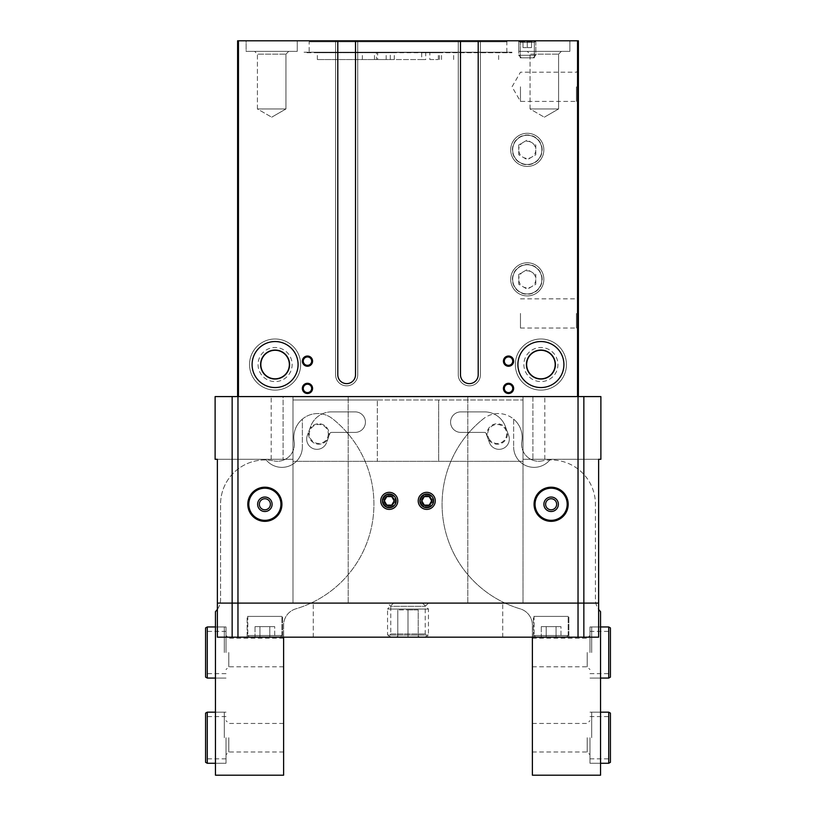 <?xml version="1.0" encoding="UTF-8"?>
<svg xmlns="http://www.w3.org/2000/svg" width="816" height="816" viewBox="0 0 816 816"><rect width="100%" height="100%" fill="white"/><g stroke="black" fill="none" stroke-linecap="round" stroke-linejoin="round"><path stroke-width="0.61" stroke-dasharray="4.08 3.06" d="M304.062 52.214L511.938 52.214L304.062 52.214L511.938 52.724L421.709 52.724L421.709 59.548L425.717 59.548L425.717 52.724M421.709 59.548L317.353 59.548L394.291 59.548L390.283 59.548L390.283 52.724L304.062 52.724M390.283 59.548L425.717 59.548M518.752 40.8L569.874 40.8L518.752 40.8L569.874 40.8L518.752 40.8L535.796 40.8L518.752 40.8L535.796 40.8L518.752 40.8L520.231 42.279L534.317 42.279L520.231 42.279L534.317 42.279L520.231 42.279L518.752 40.8L518.752 51.367L569.874 51.367L518.752 51.367L569.874 51.367L518.752 51.367L518.752 40.8M246.126 40.8L297.248 40.8L246.126 40.8L297.248 40.8L246.126 40.8L246.126 51.367L297.248 51.367L246.126 51.367L297.248 51.367L246.126 51.367L246.126 40.8M308.581 40.8L507.419 40.8L308.581 40.8L309.172 41.82L506.828 41.82L309.172 41.82L309.172 52.214L506.828 52.214L309.172 52.214M215.118 396.586L237.619 396.586L237.609 40.8L337.793 40.8L335.58 40.8L335.58 374.768A11.077 11.077 0 0 0 346.657 385.846A11.077 11.077 0 0 0 357.734 374.768L357.734 40.8L335.58 40.8L335.58 374.768A11.077 11.077 0 0 0 346.657 385.846A11.077 11.077 0 0 0 357.734 374.768L357.734 40.8L460.479 40.8L458.266 40.8L458.266 374.768A11.077 11.077 0 0 0 469.343 385.846A11.077 11.077 0 0 0 480.42 374.768L480.42 40.8L458.266 40.8L458.266 374.768A11.077 11.077 0 0 0 469.343 385.846A11.077 11.077 0 0 0 480.42 374.768L480.42 40.8L478.207 40.8L578.391 40.8L578.391 396.586L237.619 396.586L600.882 396.586M337.793 40.8L337.793 374.768L337.793 40.8L335.58 40.8L335.58 374.768A11.077 11.077 0 0 0 346.657 385.846A11.077 11.077 0 0 0 357.734 374.768L357.734 40.8L355.521 40.8L357.734 40.8L357.734 374.768A11.077 11.077 0 0 1 346.657 385.846A11.077 11.077 0 0 1 335.58 374.768L335.58 40.8L337.793 40.8L337.793 374.768A8.864 8.864 0 0 0 346.657 383.632A8.864 8.864 0 0 0 355.521 374.768L355.521 40.8M460.479 40.8L460.479 374.768L460.479 40.8L458.266 40.8L458.266 374.768A11.077 11.077 0 0 0 469.343 385.846A11.077 11.077 0 0 0 480.42 374.768L480.42 40.8L478.207 40.8L480.42 40.8L480.42 374.768A11.077 11.077 0 0 1 469.343 385.846A11.077 11.077 0 0 1 458.266 374.768L458.266 40.8L460.479 40.8L460.479 374.768A8.864 8.864 0 0 0 469.343 383.632A8.864 8.864 0 0 0 478.207 374.768L478.207 40.8M283.101 459.286L292.985 459.286L292.985 396.586L283.101 396.586L467.813 396.586L292.985 396.586L292.985 459.286L271.177 459.286L283.101 459.286L283.101 396.586L271.177 396.586L283.101 396.586L283.101 459.286M271.177 459.286L271.177 396.586L271.177 459.286M532.899 459.286L523.015 459.286L523.015 396.586L532.899 396.586L467.813 396.586L523.015 396.586L523.015 459.286L544.823 459.286L532.899 459.286L532.899 396.586L544.823 396.586L532.899 396.586L532.899 459.286M544.823 459.286L544.823 396.586L544.823 459.286M215.118 459.286L217.372 459.286L217.372 603.106L598.628 603.106L598.628 637.184L217.372 637.184L313.262 637.184L217.372 637.184L217.372 603.106L598.628 603.106L523.015 603.106L523.015 459.286L523.015 603.106L292.985 603.106L292.985 459.286L292.985 603.106L217.372 603.106L598.628 603.106L598.628 459.286L600.882 459.286M510.704 279.347A16.575 16.575 0 0 0 535.561 293.709A16.575 16.575 0 0 0 535.561 264.996A16.575 16.575 0 0 0 510.704 279.347M510.704 149.848A16.575 16.575 0 0 0 535.561 164.21A16.575 16.575 0 0 0 535.561 135.497A16.575 16.575 0 0 0 510.704 149.848M515.345 364.548A25.561 25.561 0 0 0 553.687 386.682A25.561 25.561 0 0 0 553.687 342.414A25.561 25.561 0 0 0 515.345 364.548A25.561 25.561 0 0 0 553.687 386.682A25.561 25.561 0 0 0 553.687 342.414A25.561 25.561 0 0 0 515.345 364.548M249.533 364.548A25.561 25.561 0 0 0 287.875 386.682A25.561 25.561 0 0 0 287.875 342.414A25.561 25.561 0 0 0 249.533 364.548A25.561 25.561 0 0 0 287.875 386.682A25.561 25.561 0 0 0 287.875 342.414A25.561 25.561 0 0 0 249.533 364.548M578.391 313.436L578.391 296.851L578.391 313.436M578.391 86.802L578.391 103.387L578.391 86.802M237.619 396.586L578.381 396.586M418.22 500.861A8.517 8.517 0 0 0 431.001 508.246A8.517 8.517 0 0 0 431.001 493.486A8.517 8.517 0 0 0 418.22 500.861A8.517 8.517 0 0 0 431.001 508.246A8.517 8.517 0 0 0 431.001 493.486A8.517 8.517 0 0 0 418.22 500.861M380.735 500.861A8.517 8.517 0 0 0 393.516 508.246A8.517 8.517 0 0 0 393.516 493.486A8.517 8.517 0 0 0 380.735 500.861A8.517 8.517 0 0 0 393.516 508.246A8.517 8.517 0 0 0 393.516 493.486A8.517 8.517 0 0 0 380.735 500.861M247.809 504.278A17.054 17.054 0 0 0 264.874 521.332A17.054 17.054 0 0 0 281.928 504.278A17.054 17.054 0 0 0 264.874 487.213A17.054 17.054 0 0 0 247.809 504.278A17.054 17.054 0 0 0 264.874 521.332A17.054 17.054 0 0 0 281.928 504.278A17.054 17.054 0 0 0 264.874 487.213A17.054 17.054 0 0 0 247.809 504.278A17.044 17.044 0 0 0 264.874 521.312A17.044 17.044 0 0 0 281.908 504.278A17.044 17.044 0 0 0 264.874 487.234A17.044 17.044 0 0 0 247.829 504.278A17.044 17.044 0 0 0 264.874 521.312A17.044 17.044 0 0 0 281.908 504.278A17.044 17.044 0 0 0 264.874 487.234A17.044 17.044 0 0 0 247.829 504.278M534.072 504.278A17.054 17.054 0 0 0 551.126 521.332A17.054 17.054 0 0 0 568.191 504.278A17.054 17.054 0 0 0 551.126 487.213A17.054 17.054 0 0 0 534.072 504.278A17.054 17.054 0 0 0 551.126 521.332A17.054 17.054 0 0 0 568.191 504.278A17.054 17.054 0 0 1 542.599 519.047A17.054 17.054 0 0 1 542.599 489.498A17.054 17.054 0 0 1 568.191 504.278A17.054 17.054 0 0 0 551.126 487.213A17.054 17.054 0 0 0 534.072 504.278M348.187 603.106L348.187 396.586L348.187 603.106M467.813 603.106L467.813 396.586L467.813 603.106M292.985 603.106L292.985 396.586L292.985 603.106M397.78 500.861A8.517 8.517 0 0 1 384.999 508.246A8.517 8.517 0 0 1 384.999 493.486A8.517 8.517 0 0 1 397.78 500.861M435.265 500.861A8.517 8.517 0 0 1 422.484 508.246A8.517 8.517 0 0 1 422.484 493.486A8.517 8.517 0 0 1 435.265 500.861M523.015 603.106L523.015 396.586L523.015 603.106M292.985 459.286L217.372 459.286L292.985 459.286M281.928 504.278A17.054 17.054 0 0 1 256.336 519.047A17.054 17.054 0 0 1 256.336 489.498A17.054 17.054 0 0 1 281.928 504.278M598.628 459.286L523.015 459.286L598.628 459.286M337.793 374.768A8.864 8.864 0 0 0 346.657 383.632A8.864 8.864 0 0 0 355.521 374.768A8.864 8.864 0 0 1 346.657 383.632A8.864 8.864 0 0 1 337.793 374.768M460.479 374.768A8.864 8.864 0 0 0 469.343 383.632A8.864 8.864 0 0 0 478.207 374.768A8.864 8.864 0 0 1 469.343 383.632A8.864 8.864 0 0 1 460.479 374.768M258.05 364.548A17.044 17.044 0 0 0 283.611 379.307A17.044 17.044 0 0 0 283.611 349.789A17.044 17.044 0 0 0 258.05 364.548M260.824 364.548A14.27 14.27 0 0 0 282.224 376.91A14.27 14.27 0 0 0 282.224 352.186A14.27 14.27 0 0 0 260.824 364.548M260.61 364.548A14.484 14.484 0 0 0 282.336 377.094A14.484 14.484 0 0 0 282.336 352.002A14.484 14.484 0 0 0 260.61 364.548M252.093 364.548A23.001 23.001 0 0 0 286.589 384.469A23.001 23.001 0 0 0 286.589 344.627A23.001 23.001 0 0 0 252.093 364.548M523.872 364.548A17.044 17.044 0 0 0 549.423 379.307A17.044 17.044 0 0 0 549.423 349.789A17.044 17.044 0 0 0 523.872 364.548M526.636 364.548A14.27 14.27 0 0 0 548.046 376.91A14.27 14.27 0 0 0 548.046 352.186A14.27 14.27 0 0 0 526.636 364.548M526.422 364.548A14.484 14.484 0 0 0 548.148 377.094A14.484 14.484 0 0 0 548.148 352.002A14.484 14.484 0 0 0 526.422 364.548M517.905 364.548A23.001 23.001 0 0 0 552.412 384.469A23.001 23.001 0 0 0 552.412 344.627A23.001 23.001 0 0 0 517.905 364.548M512.683 149.848A14.596 14.596 0 0 0 534.572 162.496A14.596 14.596 0 0 0 534.572 137.21A14.596 14.596 0 0 0 512.683 149.848A14.596 14.596 0 0 0 527.279 164.444A14.596 14.596 0 0 0 541.875 149.848A14.596 14.596 0 0 0 527.279 135.252A14.596 14.596 0 0 0 512.683 149.848M512.683 279.347A14.596 14.596 0 0 0 534.572 291.995A14.596 14.596 0 0 0 534.572 266.71A14.596 14.596 0 0 0 512.683 279.347A14.596 14.596 0 0 0 527.279 293.944A14.596 14.596 0 0 0 541.875 279.347A14.596 14.596 0 0 0 527.279 264.751A14.596 14.596 0 0 0 512.683 279.347M382.214 500.861A7.048 7.048 0 0 0 392.782 506.96A7.048 7.048 0 0 0 392.782 494.761A7.048 7.048 0 0 0 382.214 500.861A7.048 7.048 0 0 0 392.782 506.96A7.048 7.048 0 0 0 392.782 494.761A7.048 7.048 0 0 0 382.214 500.861M419.699 500.861A7.048 7.048 0 0 0 430.267 506.96A7.048 7.048 0 0 0 430.267 494.761A7.048 7.048 0 0 0 419.699 500.861A7.048 7.048 0 0 0 430.267 506.96A7.048 7.048 0 0 0 430.267 494.761A7.048 7.048 0 0 0 419.699 500.861M433.786 500.861A7.048 7.048 0 0 1 423.218 506.96A7.048 7.048 0 0 1 423.218 494.761A7.048 7.048 0 0 1 433.786 500.861A7.048 7.048 0 0 1 423.218 506.96A7.048 7.048 0 0 1 423.218 494.761A7.048 7.048 0 0 1 433.786 500.861M396.301 500.861A7.048 7.048 0 0 1 385.733 506.96A7.048 7.048 0 0 1 385.733 494.761A7.048 7.048 0 0 1 396.301 500.861A7.048 7.048 0 0 1 385.733 506.96A7.048 7.048 0 0 1 385.733 494.761A7.048 7.048 0 0 1 396.301 500.861M576.412 86.802L576.412 101.398L576.412 86.802M520.465 86.802L520.465 101.398L520.465 86.802M576.412 313.436L576.412 328.032L576.412 313.436M520.465 313.436L520.465 328.032L520.465 313.436M394.291 59.548L394.291 52.724L390.283 52.724M439.498 59.548L439.498 52.724L421.709 52.724M439.498 52.724L317.353 52.724L376.502 52.724L376.502 59.548M377.655 59.548L386.172 59.548L377.655 59.548L377.655 52.724L386.172 52.724L377.655 52.724M429.828 59.548L438.345 59.548L429.828 59.548L429.828 52.724L438.345 52.724L429.828 52.724M394.291 52.724L376.502 52.724M520.231 57.844L534.317 57.844L520.231 57.844L520.231 42.279L520.231 57.844L534.317 57.844L520.231 57.844M257.407 108.956L285.957 108.956L257.407 108.956L257.407 54.131L285.957 54.131L257.407 54.131L254.643 51.367L288.721 51.367L254.643 51.367L288.721 51.367L254.643 51.367L257.407 54.131L285.957 54.131L257.407 54.131L257.407 108.956L285.957 108.956L257.407 108.956L271.687 117.198L257.407 108.956M530.043 108.956L558.593 108.956L530.043 108.956L530.043 54.131L558.593 54.131L530.043 54.131L527.279 51.367L561.357 51.367L527.279 51.367L561.357 51.367L527.279 51.367L530.043 54.131L558.593 54.131L530.043 54.131L530.043 108.956L558.593 108.956L530.043 108.956L544.313 117.198L530.043 108.956M303.277 361.141A4.192 4.192 0 0 0 309.56 364.772A4.192 4.192 0 0 0 309.56 357.51A4.192 4.192 0 0 0 303.277 361.141M504.339 361.141A4.192 4.192 0 0 0 510.632 364.772A4.192 4.192 0 0 0 510.632 357.51A4.192 4.192 0 0 0 504.339 361.141M303.277 388.406A4.192 4.192 0 0 0 309.56 392.037A4.192 4.192 0 0 0 309.56 384.775A4.192 4.192 0 0 0 303.277 388.406M504.339 388.406A4.192 4.192 0 0 0 510.632 392.037A4.192 4.192 0 0 0 510.632 384.775A4.192 4.192 0 0 0 504.339 388.406M542.15 149.848A14.872 14.872 0 0 0 519.843 136.976A14.872 14.872 0 0 0 519.843 162.731A14.872 14.872 0 0 0 542.15 149.848M518.752 144.932L518.752 154.775L527.279 159.691L535.796 154.775L535.796 144.932L527.279 140.015L518.752 144.932L527.279 140.015L535.796 144.932L535.796 154.775L527.279 159.691L518.752 154.775L518.752 149.848A8.517 8.517 0 0 0 531.532 157.233A8.517 8.517 0 0 0 531.532 142.474A8.517 8.517 0 0 0 518.752 149.848L518.752 144.932M543.854 149.848A16.575 16.575 0 0 0 518.986 135.497A16.575 16.575 0 0 0 518.986 164.21A16.575 16.575 0 0 0 543.854 149.848A16.575 16.575 0 0 0 518.986 135.497A16.575 16.575 0 0 0 518.986 164.21A16.575 16.575 0 0 0 543.854 149.848M541.885 149.848A14.606 14.606 0 0 0 519.976 137.2A14.606 14.606 0 0 0 519.976 162.506A14.606 14.606 0 0 0 541.885 149.848M542.15 279.347A14.872 14.872 0 0 0 519.843 266.475A14.872 14.872 0 0 0 519.843 292.23A14.872 14.872 0 0 0 542.15 279.347M518.752 274.431L518.752 284.274L527.279 289.19L535.796 284.274L535.796 274.431L527.279 269.515L518.752 274.431L527.279 269.515L535.796 274.431L535.796 284.274L527.279 289.19L518.752 284.274L518.752 279.347A8.517 8.517 0 0 0 531.532 286.732A8.517 8.517 0 0 0 531.532 271.973A8.517 8.517 0 0 0 518.752 279.347L518.752 274.431M543.854 279.347A16.575 16.575 0 0 0 518.986 264.996A16.575 16.575 0 0 0 518.986 293.709A16.575 16.575 0 0 0 543.854 279.347A16.575 16.575 0 0 0 518.986 264.996A16.575 16.575 0 0 0 518.986 293.709A16.575 16.575 0 0 0 543.854 279.347M541.885 279.347A14.606 14.606 0 0 0 519.976 266.699A14.606 14.606 0 0 0 519.976 292.006A14.606 14.606 0 0 0 541.885 279.347M429.206 496.607A4.916 4.916 0 0 1 429.206 505.124A4.916 4.916 0 0 1 421.821 500.861A4.916 4.916 0 0 1 429.206 496.607L431.664 500.861L429.206 505.124L424.279 505.124L421.821 500.861L424.279 496.607L429.206 496.607L424.279 496.607L421.821 500.861L424.279 505.124L429.206 505.124L431.664 500.861L429.206 496.607M426.748 494.904A5.967 5.967 0 0 1 431.909 503.849A5.967 5.967 0 0 1 421.576 503.849A5.967 5.967 0 0 1 426.748 494.904M426.748 492.344A8.517 8.517 0 0 1 434.122 505.124A8.517 8.517 0 0 1 419.363 505.124A8.517 8.517 0 0 1 426.748 492.344A8.517 8.517 0 0 1 434.122 505.124A8.517 8.517 0 0 1 419.363 505.124A8.517 8.517 0 0 1 426.748 492.344M426.748 494.017A6.844 6.844 0 0 1 432.674 504.288A6.844 6.844 0 0 1 420.811 504.288A6.844 6.844 0 0 1 426.748 494.017M391.721 496.607A4.916 4.916 0 0 1 391.721 505.124A4.916 4.916 0 0 1 384.336 500.861A4.916 4.916 0 0 1 391.721 496.607L394.179 500.861L391.721 505.124L386.794 505.124L384.336 500.861L386.794 496.607L391.721 496.607L386.794 496.607L384.336 500.861L386.794 505.124L391.721 505.124L394.179 500.861L391.721 496.607M389.252 494.904A5.967 5.967 0 0 1 394.424 503.849A5.967 5.967 0 0 1 384.091 503.849A5.967 5.967 0 0 1 389.252 494.904M389.252 492.344A8.517 8.517 0 0 1 396.637 505.124A8.517 8.517 0 0 1 381.878 505.124A8.517 8.517 0 0 1 389.252 492.344A8.517 8.517 0 0 1 396.637 505.124A8.517 8.517 0 0 1 381.878 505.124A8.517 8.517 0 0 1 389.252 492.344M389.252 494.017A6.844 6.844 0 0 1 395.189 504.288A6.844 6.844 0 0 1 383.326 504.288A6.844 6.844 0 0 1 389.252 494.017M426.748 506.828A5.967 5.967 0 0 0 431.909 497.882A5.967 5.967 0 0 0 421.576 497.882A5.967 5.967 0 0 0 426.748 506.828M426.748 509.388A8.517 8.517 0 0 0 434.122 496.607A8.517 8.517 0 0 0 419.363 496.607A8.517 8.517 0 0 0 426.748 509.388A8.517 8.517 0 0 0 434.122 496.607A8.517 8.517 0 0 0 419.363 496.607A8.517 8.517 0 0 0 426.748 509.388M389.252 506.828A5.967 5.967 0 0 0 394.424 497.882A5.967 5.967 0 0 0 384.091 497.882A5.967 5.967 0 0 0 389.252 506.828M389.252 509.388A8.517 8.517 0 0 0 396.637 496.607A8.517 8.517 0 0 0 381.878 496.607A8.517 8.517 0 0 0 389.252 509.388A8.517 8.517 0 0 0 396.637 496.607A8.517 8.517 0 0 0 381.878 496.607A8.517 8.517 0 0 0 389.252 509.388M532.389 637.184L532.389 625.178A17.044 17.044 0 0 0 520.18 608.838A109.048 109.048 0 0 1 483.531 418.7A109.048 109.048 0 0 0 520.18 608.838A17.044 17.044 0 0 1 532.389 625.178L532.389 775.2L600.545 775.2L600.545 611.623A17.044 17.044 0 0 1 595.435 599.454L595.435 504.278A44.299 44.299 0 0 0 542.11 460.897A44.299 44.299 0 0 1 595.435 504.278L595.435 599.454A17.044 17.044 0 0 0 598.628 609.389M513.641 419.138A23.858 23.858 0 0 1 521.842 441.385A23.858 23.858 0 0 0 513.641 419.138L513.641 446.913L513.641 419.138A23.858 23.858 0 0 0 483.531 418.7A23.858 23.858 0 0 1 513.641 419.138M507.419 433.979A10.22 10.22 0 0 1 492.079 442.833A10.22 10.22 0 0 1 492.079 425.126A10.22 10.22 0 0 1 507.419 433.979A10.22 10.22 0 0 1 492.079 442.833A10.22 10.22 0 0 1 492.079 425.126A10.22 10.22 0 0 1 507.419 433.979A10.22 10.22 0 0 1 489.08 440.201A10.22 10.22 0 0 1 493.904 424.3A10.22 10.22 0 0 1 507.419 433.979A10.22 10.22 0 0 1 492.079 442.833A10.22 10.22 0 0 1 492.079 425.126A10.22 10.22 0 0 1 507.419 433.979M568.171 504.278A17.044 17.044 0 0 1 542.609 519.027A17.044 17.044 0 0 1 542.609 489.518A17.044 17.044 0 0 1 568.171 504.278A17.044 17.044 0 0 1 542.609 519.027A17.044 17.044 0 0 1 542.609 489.518A17.044 17.044 0 0 1 568.171 504.278A17.044 17.044 0 0 1 542.609 519.027A17.044 17.044 0 0 1 542.609 489.518A17.044 17.044 0 0 1 568.171 504.278M549.811 459.989A20.451 20.451 0 0 1 513.641 446.913A20.451 20.451 0 0 0 549.811 459.989A20.451 20.451 0 0 1 513.641 446.913A20.451 20.451 0 0 0 549.811 459.989M542.11 460.897A17.044 17.044 0 0 1 521.842 441.385A17.044 17.044 0 0 0 542.11 460.897M532.389 652.514L532.389 666.784L532.389 652.514M532.389 737.715L532.389 751.985L532.389 737.715M600.545 652.514L600.545 626.953L600.545 652.514M600.545 737.715L600.545 763.276L600.545 737.715M567.191 504.278A16.055 16.055 0 0 1 543.099 518.18A16.055 16.055 0 0 1 543.099 490.365A16.055 16.055 0 0 1 567.191 504.278M556.655 504.278A5.528 5.528 0 0 1 551.126 509.796A5.528 5.528 0 0 1 545.608 504.278A5.528 5.528 0 0 1 551.126 498.749A5.528 5.528 0 0 1 556.655 504.278M587.214 737.715L587.214 751.985L587.214 737.715M589.978 737.715L589.978 763.276L589.978 737.715M587.214 652.514L587.214 666.784L587.214 652.514M589.978 652.514L589.978 626.953L589.978 652.514M489.671 439.753A9.476 9.476 0 0 1 494.149 425.003A9.476 9.476 0 0 1 506.675 433.979A9.476 9.476 0 0 1 489.671 439.753M610.429 762.287L610.429 713.133M608.726 763.276L608.726 712.154M591.682 737.715L591.682 712.154L591.682 737.715M610.429 677.096L610.429 627.943M608.726 678.076L608.726 626.953M591.682 652.514L591.682 626.953L591.682 652.514M217.372 609.389A17.044 17.044 0 0 0 220.565 599.454L220.565 504.278A44.299 44.299 0 0 1 273.89 460.897A44.299 44.299 0 0 0 220.565 504.278L220.565 599.454A17.044 17.044 0 0 1 215.455 611.623L215.455 775.2L283.611 775.2L283.611 625.178A17.044 17.044 0 0 1 295.82 608.838A109.048 109.048 0 0 0 332.469 418.7A23.858 23.858 0 0 0 294.158 441.385A23.858 23.858 0 0 1 302.359 419.138L302.359 446.913L302.359 419.138A23.858 23.858 0 0 1 332.469 418.7A109.048 109.048 0 0 1 295.82 608.838A17.044 17.044 0 0 0 283.611 625.178L283.611 637.184M308.581 433.979A10.22 10.22 0 0 0 318.811 444.2A10.22 10.22 0 0 0 329.032 433.979A10.22 10.22 0 0 0 318.811 423.759A10.22 10.22 0 0 0 308.581 433.979A10.22 10.22 0 0 0 318.811 444.2A10.22 10.22 0 0 0 329.032 433.979A10.22 10.22 0 0 0 318.811 423.759A10.22 10.22 0 0 0 308.581 433.979M266.189 459.989A20.451 20.451 0 0 0 302.359 446.913A20.451 20.451 0 0 1 266.189 459.989A20.451 20.451 0 0 0 302.359 446.913A20.451 20.451 0 0 1 266.189 459.989M273.89 460.897A17.044 17.044 0 0 0 294.158 441.385A17.044 17.044 0 0 1 273.89 460.897M283.611 652.514L283.611 666.784L283.611 652.514M283.611 737.715L283.611 751.985L283.611 737.715M215.455 652.514L215.455 626.953L215.455 652.514M215.455 737.715L215.455 763.276L215.455 737.715M264.874 488.213A16.055 16.055 0 0 1 278.776 512.305A16.055 16.055 0 0 1 250.961 512.305A16.055 16.055 0 0 1 264.874 488.213M264.874 487.234A17.044 17.044 0 0 1 279.623 512.795A17.044 17.044 0 0 1 250.114 512.795A17.044 17.044 0 0 1 264.874 487.234M264.874 498.749A5.528 5.528 0 0 1 270.392 504.278A5.528 5.528 0 0 1 264.874 509.796A5.528 5.528 0 0 1 259.345 504.278A5.528 5.528 0 0 1 264.874 498.749M228.786 737.715L228.786 751.985L228.786 737.715M226.022 737.715L226.022 763.276L226.022 737.715M228.786 652.514L228.786 666.784L228.786 652.514M226.022 652.514L226.022 626.953L226.022 652.514M329.032 433.979A10.22 10.22 0 0 1 313.701 442.833A10.22 10.22 0 0 1 313.701 425.126A10.22 10.22 0 0 1 329.032 433.979A10.22 10.22 0 0 1 315.527 443.659A10.22 10.22 0 0 1 310.692 427.757A10.22 10.22 0 0 1 329.032 433.979M328.287 433.979A9.476 9.476 0 0 1 315.761 442.955A9.476 9.476 0 0 1 311.284 428.206A9.476 9.476 0 0 1 328.287 433.979M205.571 737.715L205.571 716.581L205.571 737.715M205.571 713.133L205.571 762.287M207.274 712.154L207.274 763.276M224.318 737.715L224.318 712.154L224.318 737.715M205.571 652.514L205.571 673.649L205.571 652.514M205.571 627.943L205.571 677.096M207.274 626.953L207.274 678.076M224.318 652.514L224.318 626.953L224.318 652.514M531.532 40.8L522.352 40.8L532.195 40.8L531.532 40.8L531.532 47.614L531.532 40.8L531.532 47.614L527.279 47.614L527.279 40.8L527.279 47.614L531.532 47.614L531.532 40.8M533.236 57.844L521.312 57.844L533.236 57.844L535.796 55.284L518.752 55.284L535.796 55.284L535.796 41.769L518.752 41.769L535.796 41.769L518.752 41.769L535.796 41.769L534.123 40.8L520.424 40.8L534.123 40.8L520.424 40.8L534.123 40.8L535.796 41.769L535.796 55.284L518.752 55.284L535.796 55.284L533.236 57.844L521.312 57.844L533.236 57.844M523.015 47.614L523.015 40.8L522.352 40.8L523.015 40.8L523.015 47.614L527.279 47.614L523.015 47.614L523.015 40.8L523.015 47.614L527.279 47.614L527.279 40.8L527.279 47.614L531.532 47.614L523.015 47.614M331.49 432.398L355.174 432.398A10.261 10.261 0 0 0 365.435 422.147A10.261 10.261 0 0 0 355.174 411.886L331.449 411.886A22.154 22.154 0 0 0 310.641 426.442L307.306 435.56A10.261 10.261 0 0 0 313.426 448.718A10.261 10.261 0 0 0 326.573 442.598L329.888 433.52A1.703 1.703 0 0 1 331.49 432.398A1.703 1.703 0 0 0 329.888 433.52A1.703 1.703 0 0 1 331.49 432.398L355.174 432.398A10.261 10.261 0 0 0 365.435 422.147A10.261 10.261 0 0 0 355.174 411.886L331.449 411.886A22.154 22.154 0 0 0 310.641 426.442L307.306 435.56A10.261 10.261 0 0 0 313.426 448.718A10.261 10.261 0 0 0 326.573 442.598L329.888 433.52A1.703 1.703 0 0 1 331.49 432.398L355.174 432.398L331.49 432.398M486.112 433.52L489.427 442.598A10.261 10.261 0 0 0 502.574 448.718A10.261 10.261 0 0 0 508.694 435.56L505.359 426.442A22.154 22.154 0 0 0 484.551 411.886L460.826 411.886A10.261 10.261 0 0 0 450.565 422.147A10.261 10.261 0 0 0 460.826 432.398L484.51 432.398A1.703 1.703 0 0 1 486.112 433.52A1.703 1.703 0 0 0 484.51 432.398L460.826 432.398L484.51 432.398A1.703 1.703 0 0 1 486.112 433.52L489.427 442.598A10.261 10.261 0 0 0 502.574 448.718A10.261 10.261 0 0 0 508.694 435.56L505.359 426.442L508.694 435.56A10.261 10.261 0 0 1 502.574 448.718A10.261 10.261 0 0 1 489.427 442.598A10.261 10.261 0 0 0 502.574 448.718A10.261 10.261 0 0 0 508.694 435.56L505.359 426.442A22.154 22.154 0 0 0 484.551 411.886L460.826 411.886L484.551 411.886A22.154 22.154 0 0 1 505.359 426.442A22.154 22.154 0 0 0 484.551 411.886L460.826 411.886A10.261 10.261 0 0 0 450.565 422.147A10.261 10.261 0 0 0 460.826 432.398A10.261 10.261 0 0 1 450.565 422.147A10.261 10.261 0 0 1 460.826 411.886A10.261 10.261 0 0 0 450.565 422.147A10.261 10.261 0 0 0 460.826 432.398L484.51 432.398A1.703 1.703 0 0 1 486.112 433.52M292.985 399.993L523.015 399.993L292.985 399.993L377.329 399.993L292.985 399.993L292.985 461.336L523.015 461.336L523.015 399.993L523.015 461.336L438.671 461.336L438.671 399.993L438.671 461.336L523.015 461.336L523.015 399.993L523.015 461.336L292.985 461.336L292.985 399.993L292.985 461.336L377.329 461.336L377.329 399.993L377.329 461.336L292.985 461.336L292.985 399.993M355.174 432.398A10.261 10.261 0 0 0 365.435 422.147A10.261 10.261 0 0 0 355.174 411.886L331.449 411.886L355.174 411.886A10.261 10.261 0 0 1 365.435 422.147A10.261 10.261 0 0 1 355.174 432.398M331.449 411.886A22.154 22.154 0 0 0 310.641 426.442L307.306 435.56L310.641 426.442A22.154 22.154 0 0 1 331.449 411.886M307.306 435.56A10.261 10.261 0 0 0 313.426 448.718A10.261 10.261 0 0 0 326.573 442.598A10.261 10.261 0 0 1 313.426 448.718A10.261 10.261 0 0 1 307.306 435.56M598.628 603.106L502.738 603.106L598.628 603.106M502.738 637.184L502.738 603.106L502.738 637.184M313.262 637.184L313.262 603.106L313.262 637.184M247.146 637.184L282.591 637.184L247.146 637.184L282.591 637.184L247.146 637.184L247.146 616.396L282.591 616.396L247.146 616.396L282.591 616.396L247.146 616.396L247.146 637.184M533.409 637.184L568.854 637.184L533.409 637.184L568.854 637.184L533.409 637.184L533.409 616.396L568.854 616.396L533.409 616.396L568.854 616.396L533.409 616.396L533.409 637.184M387.549 637.184L428.451 637.184L387.549 637.184L390.782 633.95L425.218 633.95L390.782 633.95L390.782 606.329L425.218 606.329L390.782 606.329L387.549 603.106L428.451 603.106L387.549 603.106M247.829 616.396L281.908 616.396L247.829 616.396L281.908 616.396L247.829 616.396L247.829 635.48L247.829 616.396M249.196 636.837L280.541 636.837L249.196 636.837L247.829 635.48L281.908 635.48L247.829 635.48L281.908 635.48L247.829 635.48L249.196 636.837L280.541 636.837L249.196 636.837M255.031 636.837L269.79 636.837L255.031 636.837L255.031 626.617L269.79 626.617L269.79 636.837L259.947 636.837L274.706 636.837L269.79 636.837L269.79 626.617L274.706 626.617L274.706 636.837L274.706 626.617L259.947 626.617L259.947 636.837L259.947 626.617L255.031 626.617L255.031 636.837M534.092 616.396L568.171 616.396L534.092 616.396L568.171 616.396L534.092 616.396L534.092 635.48L534.092 616.396M535.459 636.837L566.804 636.837L535.459 636.837L534.092 635.48L568.171 635.48L534.092 635.48L568.171 635.48L534.092 635.48L535.459 636.837L566.804 636.837L535.459 636.837M541.294 636.837L556.053 636.837L541.294 636.837L541.294 626.617L556.053 626.617L556.053 636.837L546.21 636.837L560.969 636.837L556.053 636.837L556.053 626.617L560.969 626.617L560.969 636.837L560.969 626.617L546.21 626.617L546.21 636.837L546.21 626.617L541.294 626.617L541.294 636.837M269.79 626.617L269.79 636.837L269.79 626.617L274.706 626.617L259.947 626.617L269.79 626.617M259.947 626.617L259.947 636.837L259.947 626.617L255.031 626.617L259.947 626.617M556.053 626.617L556.053 636.837L556.053 626.617L560.969 626.617L546.21 626.617L556.053 626.617M546.21 626.617L546.21 636.837L546.21 626.617L541.294 626.617L546.21 626.617M397.78 637.184L418.22 637.184L396.199 637.184L397.78 637.184L397.78 609.919L397.78 637.184M418.22 637.184L419.801 637.184L418.22 637.184L418.22 609.919L408 609.919L408 637.184L408 609.919L397.78 609.919L418.22 609.919L418.22 637.184M393.516 603.106L422.484 603.106L393.516 603.106L387.549 609.062L428.451 609.062L387.549 609.062L387.549 635.072L428.451 635.072L387.549 635.072L391.211 637.184L424.789 637.184L391.211 637.184M238.456 396.586L238.456 40.8M577.544 396.586L577.544 40.8M237.966 637.184L237.966 396.586M232.152 637.184L232.152 396.586M578.034 637.184L578.034 396.586M583.848 637.184L583.848 396.586M441.517 59.548L441.517 52.724M453.645 59.548L453.645 52.724M362.355 59.548L362.355 52.724M374.483 59.548L374.483 52.724M511.938 52.724L511.938 52.214M578.391 70.227L576.412 72.206L520.465 72.206L512.03 86.802L520.465 101.398L576.412 101.398L578.391 103.387M520.465 328.032L576.412 328.032L578.391 330.011M520.465 298.84L576.412 298.84L578.391 296.851M506.828 52.214L506.828 41.82L507.419 40.8M498.647 59.548L498.647 52.724M317.353 59.548L317.353 52.724M386.172 59.548L386.172 52.724M438.345 59.548L438.345 52.724M534.317 57.844L534.317 42.279L535.796 40.8L534.317 42.279L534.317 57.844M271.687 117.198L285.957 108.956L285.957 54.131L288.721 51.367L285.957 54.131L285.957 108.956L271.687 117.198M297.248 51.367L297.248 40.8L297.248 51.367M544.313 117.198L558.593 108.956L558.593 54.131L561.357 51.367L558.593 54.131L558.593 108.956L544.313 117.198M569.874 51.367L569.874 40.8L569.874 51.367M532.389 751.985L587.214 751.985L589.978 754.749M532.389 723.445L587.214 723.445L589.978 720.671M589.978 763.276L600.545 763.276L591.682 763.276L589.978 762.287M589.978 712.154L600.545 712.154L591.682 712.154L589.978 713.133M532.389 666.784L587.214 666.784L589.978 669.559M532.389 638.245L587.214 638.245L589.978 635.48M589.978 678.076L600.545 678.076L591.682 678.076L589.978 677.096M589.978 626.953L600.545 626.953L591.682 626.953L589.978 627.943M589.978 758.839L610.429 758.839M589.978 716.581L610.429 716.581M589.978 673.649L610.429 673.649M589.978 631.39L610.429 631.39M283.611 723.445L228.786 723.445L226.022 720.671M283.611 751.985L228.786 751.985L226.022 754.749M226.022 712.154L215.455 712.154L224.318 712.154L226.022 713.133M226.022 763.276L215.455 763.276L224.318 763.276L226.022 762.287M283.611 638.245L228.786 638.245L226.022 635.48M283.611 666.784L228.786 666.784L226.022 669.559M226.022 626.953L215.455 626.953L224.318 626.953L226.022 627.943M226.022 678.076L215.455 678.076L224.318 678.076L226.022 677.096M226.022 716.581L205.571 716.581M226.022 758.839L205.571 758.839M226.022 631.39L205.571 631.39M226.022 673.649L205.571 673.649M531.532 41.177L532.195 40.8L531.532 41.177M523.015 41.177L522.352 40.8L523.015 41.177M521.312 57.844L518.752 55.284L518.752 41.769L520.424 40.8L518.752 41.769L518.752 55.284L521.312 57.844M428.451 603.106L425.218 606.329L425.218 633.95L428.451 637.184M282.591 637.184L282.591 616.396L282.591 637.184M281.908 635.48L281.908 616.396L281.908 635.48L280.541 636.837L281.908 635.48M568.854 637.184L568.854 616.396L568.854 637.184M568.171 635.48L568.171 616.396L568.171 635.48L566.804 636.837L568.171 635.48M397.78 636.266L396.199 637.184M418.22 636.266L419.801 637.184M422.484 603.106L428.451 609.062L428.451 635.072L424.789 637.184"/><path stroke-width="1.22" d="M232.152 637.184L598.628 637.184L598.628 459.286L600.882 459.286L600.882 396.586L578.381 396.586L578.391 40.8L237.609 40.8L237.609 396.586L215.118 396.586L215.118 459.286L217.372 459.286L217.372 603.106L232.152 603.106L217.372 603.106L217.372 637.184L232.152 637.184L232.152 396.586M503.421 388.406A5.11 5.11 0 0 0 511.091 392.833A5.11 5.11 0 0 0 511.091 383.979A5.11 5.11 0 0 0 503.421 388.406M302.359 388.406A5.11 5.11 0 0 0 310.019 392.833A5.11 5.11 0 0 0 310.019 383.979A5.11 5.11 0 0 0 302.359 388.406M503.421 361.141A5.11 5.11 0 0 0 511.091 365.568A5.11 5.11 0 0 0 511.091 356.714A5.11 5.11 0 0 0 503.421 361.141M302.359 361.141A5.11 5.11 0 0 0 310.019 365.568A5.11 5.11 0 0 0 310.019 356.714A5.11 5.11 0 0 0 302.359 361.141M517.905 364.548A23.001 23.001 0 0 0 552.412 384.469A23.001 23.001 0 0 0 552.412 344.627A23.001 23.001 0 0 0 517.905 364.548M252.093 364.548A23.001 23.001 0 0 0 286.589 384.469A23.001 23.001 0 0 0 286.589 344.627A23.001 23.001 0 0 0 252.093 364.548M337.793 40.8L337.793 374.768A8.864 8.864 0 0 0 346.657 383.632A8.864 8.864 0 0 0 355.521 374.768L355.521 40.8M578.381 396.586L237.619 396.586M460.479 40.8L460.479 374.768A8.864 8.864 0 0 0 469.343 383.632A8.864 8.864 0 0 0 478.207 374.768L478.207 40.8M583.848 637.184L583.848 603.106L598.628 603.106L232.152 603.106L237.966 603.106L237.966 396.586M397.78 500.861A8.517 8.517 0 0 1 384.999 508.246A8.517 8.517 0 0 1 384.999 493.486A8.517 8.517 0 0 1 397.78 500.861M435.265 500.861A8.517 8.517 0 0 1 422.484 508.246A8.517 8.517 0 0 1 422.484 493.486A8.517 8.517 0 0 1 435.265 500.861M281.928 504.278A17.054 17.054 0 0 1 256.336 519.047A17.054 17.054 0 0 1 256.336 489.498A17.054 17.054 0 0 1 281.928 504.278M568.191 504.278A17.054 17.054 0 0 1 542.599 519.047A17.054 17.054 0 0 1 542.599 489.498A17.054 17.054 0 0 1 568.191 504.278A17.044 17.044 0 0 1 542.609 519.027A17.044 17.044 0 0 1 542.609 489.518A17.044 17.044 0 0 1 568.171 504.278M260.824 364.548A14.27 14.27 0 0 0 282.224 376.91A14.27 14.27 0 0 0 282.224 352.186A14.27 14.27 0 0 0 260.824 364.548M260.61 364.548A14.484 14.484 0 0 0 282.336 377.094A14.484 14.484 0 0 0 282.336 352.002A14.484 14.484 0 0 0 260.61 364.548M526.636 364.548A14.27 14.27 0 0 0 548.046 376.91A14.27 14.27 0 0 0 548.046 352.186A14.27 14.27 0 0 0 526.636 364.548M526.422 364.548A14.484 14.484 0 0 0 548.148 377.094A14.484 14.484 0 0 0 548.148 352.002A14.484 14.484 0 0 0 526.422 364.548M303.277 361.141A4.192 4.192 0 0 0 309.56 364.772A4.192 4.192 0 0 0 309.56 357.51A4.192 4.192 0 0 0 303.277 361.141M504.339 361.141A4.192 4.192 0 0 0 510.632 364.772A4.192 4.192 0 0 0 510.632 357.51A4.192 4.192 0 0 0 504.339 361.141M303.277 388.406A4.192 4.192 0 0 0 309.56 392.037A4.192 4.192 0 0 0 309.56 384.775A4.192 4.192 0 0 0 303.277 388.406M504.339 388.406A4.192 4.192 0 0 0 510.632 392.037A4.192 4.192 0 0 0 510.632 384.775A4.192 4.192 0 0 0 504.339 388.406M429.206 505.124A4.916 4.916 0 0 0 429.206 496.607A4.916 4.916 0 0 0 421.821 500.861A4.916 4.916 0 0 0 429.206 505.124L431.664 500.861L429.206 496.607L424.279 496.607L421.821 500.861L424.279 505.124L429.206 505.124L424.279 505.124L421.821 500.861L424.279 496.607L429.206 496.607L431.664 500.861L429.206 505.124M426.748 507.715A6.844 6.844 0 0 0 432.674 497.444A6.844 6.844 0 0 0 420.811 497.444A6.844 6.844 0 0 0 426.748 507.715M391.721 505.124A4.916 4.916 0 0 0 391.721 496.607A4.916 4.916 0 0 0 384.336 500.861A4.916 4.916 0 0 0 391.721 505.124L394.179 500.861L391.721 496.607L386.794 496.607L384.336 500.861L386.794 505.124L391.721 505.124L386.794 505.124L384.336 500.861L386.794 496.607L391.721 496.607L394.179 500.861L391.721 505.124M389.252 507.715A6.844 6.844 0 0 0 395.189 497.444A6.844 6.844 0 0 0 383.326 497.444A6.844 6.844 0 0 0 389.252 507.715M598.628 609.389A17.044 17.044 0 0 0 600.545 611.623L600.545 775.2L532.389 775.2L532.389 637.184M567.191 504.278A16.055 16.055 0 0 1 543.099 518.18A16.055 16.055 0 0 1 543.099 490.365A16.055 16.055 0 0 1 567.191 504.278M558.368 504.278A7.242 7.242 0 0 1 547.505 510.541A7.242 7.242 0 0 1 547.505 498.005A7.242 7.242 0 0 1 558.368 504.278M556.655 504.278A5.528 5.528 0 0 1 548.372 509.062A5.528 5.528 0 0 1 548.372 499.484A5.528 5.528 0 0 1 556.655 504.278M610.429 713.133L610.429 762.287L608.726 763.276L608.726 712.154L610.429 713.133M610.429 627.943L610.429 677.096L608.726 678.076L608.726 626.953L610.429 627.943M283.611 637.184L283.611 775.2L215.455 775.2L215.455 611.623A17.044 17.044 0 0 0 217.372 609.389M264.874 488.213A16.055 16.055 0 0 1 278.776 512.305A16.055 16.055 0 0 1 250.961 512.305A16.055 16.055 0 0 1 264.874 488.213M264.874 497.036A7.242 7.242 0 0 1 271.136 507.899A7.242 7.242 0 0 1 258.601 507.899A7.242 7.242 0 0 1 264.874 497.036M264.874 487.234A17.044 17.044 0 0 1 279.623 512.795A17.044 17.044 0 0 1 250.114 512.795A17.044 17.044 0 0 1 264.874 487.234M264.874 498.749A5.528 5.528 0 0 1 269.657 507.032A5.528 5.528 0 0 1 260.08 507.032A5.528 5.528 0 0 1 264.874 498.749M205.571 737.715L205.571 713.133L207.274 712.154L207.274 763.276L205.571 762.287L205.571 737.715M205.571 652.514L205.571 627.943L207.274 626.953L207.274 678.076L205.571 677.096L205.571 652.514M583.848 396.586L583.848 603.106L237.966 603.106L237.966 637.184M238.456 396.586L238.456 40.8M577.544 396.586L577.544 40.8M578.034 637.184L578.034 396.586M600.545 763.276L608.726 763.276M600.545 712.154L608.726 712.154M600.545 678.076L608.726 678.076M600.545 626.953L608.726 626.953M215.455 712.154L207.274 712.154M215.455 763.276L207.274 763.276M215.455 626.953L207.274 626.953M215.455 678.076L207.274 678.076"/></g></svg>
